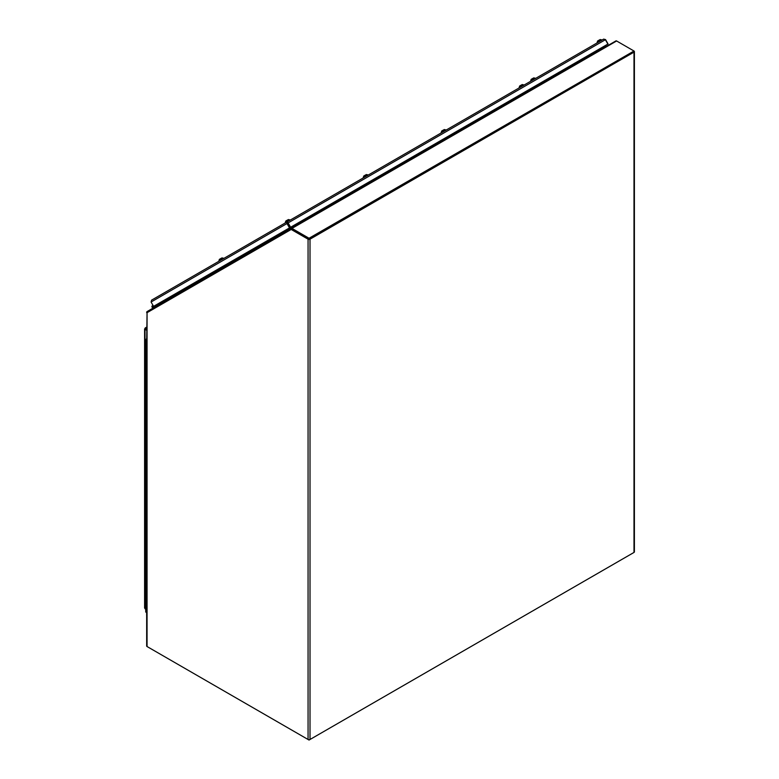 <?xml version="1.0" encoding="UTF-8"?>
<svg xmlns="http://www.w3.org/2000/svg" width="779" height="779" viewBox="0 0 779 779"><rect width="100%" height="100%" fill="white"/><g stroke="black" fill="none" stroke-linecap="round" stroke-linejoin="round"><path stroke-width="1.17" d="M146.666 338.914A1.967 1.139 0 0 0 146.296 339.079A1.967 1.139 0 0 0 145.722 339.878A1.967 1.139 0 0 0 146.666 340.851M146.647 424.477A1.967 1.139 180 0 1 145.722 423.513L145.722 413.065A1.967 1.139 0 0 0 146.647 414.029A1.967 1.139 180 0 1 146.296 413.863A1.967 1.139 180 0 1 145.722 413.065L145.722 402.607A1.967 1.139 0 0 0 146.296 403.415A1.967 1.139 0 0 0 146.647 403.571A1.967 1.139 180 0 1 145.722 402.607L145.722 392.158A1.967 1.139 180 0 0 146.296 392.957A1.967 1.139 180 0 0 146.647 393.122A1.967 1.139 0 0 1 145.722 392.149L145.722 381.7A1.967 1.139 0 0 0 146.296 382.508A1.967 1.139 0 0 0 146.647 382.664A1.967 1.139 180 0 1 145.722 381.7L145.722 371.252A1.967 1.139 180 0 1 145.722 371.242A1.967 1.139 0 0 0 146.647 372.206A1.967 1.139 180 0 1 146.296 372.05A1.967 1.139 180 0 1 145.722 371.252L145.722 360.784A1.967 1.139 0 0 0 146.296 361.592A1.967 1.139 0 0 0 146.647 361.758A1.967 1.139 180 0 1 145.722 360.784L145.722 350.336A1.967 1.139 0 0 0 146.647 351.3A1.967 1.139 180 0 1 146.296 351.144A1.967 1.139 180 0 1 145.722 350.336L145.722 339.878M146.647 591.748A1.967 1.139 180 0 1 145.722 590.784A1.967 1.139 0 0 0 146.296 591.592A1.967 1.139 0 0 0 146.647 591.748M146.647 612.664A1.967 1.139 180 0 1 146.296 612.498A1.967 1.139 180 0 1 145.722 611.7L145.722 601.242A1.967 1.139 0 0 0 146.647 602.206A1.967 1.139 180 0 1 146.296 602.04A1.967 1.139 180 0 1 145.722 601.242L145.722 580.336A1.967 1.139 180 0 1 145.722 580.326A1.967 1.139 0 0 0 146.647 581.29A1.967 1.139 180 0 1 146.296 581.134A1.967 1.139 180 0 1 145.722 580.336M146.647 570.841A1.967 1.139 180 0 1 145.722 569.877A1.967 1.139 0 0 0 146.296 570.686A1.967 1.139 0 0 0 146.647 570.841M146.647 549.925A1.967 1.139 180 0 1 145.722 548.961A1.967 1.139 0 0 0 146.296 549.77A1.967 1.139 0 0 0 146.647 549.935M145.722 580.326L145.722 559.419A1.967 1.139 0 0 0 146.647 560.383A1.967 1.139 180 0 1 146.296 560.228A1.967 1.139 180 0 1 145.722 559.419L145.722 538.513A1.967 1.139 0 0 0 146.647 539.477A1.967 1.139 180 0 1 146.296 539.321A1.967 1.139 180 0 1 145.722 538.513L145.722 528.055A1.967 1.139 0 0 0 146.296 528.863A1.967 1.139 0 0 0 146.647 529.029A1.967 1.139 180 0 1 145.722 528.055L145.722 517.607A1.967 1.139 0 0 0 146.647 518.571A1.967 1.139 180 0 1 146.296 518.415A1.967 1.139 180 0 1 145.722 517.607L145.722 507.148A1.967 1.139 0 0 0 146.296 507.957A1.967 1.139 0 0 0 146.647 508.112A1.967 1.139 180 0 1 145.722 507.148L145.722 496.7A1.967 1.139 0 0 0 146.647 497.654M146.647 487.206A1.967 1.139 180 0 1 145.722 486.242A1.967 1.139 0 0 0 146.296 487.05A1.967 1.139 0 0 0 146.647 487.206M146.647 466.3A1.967 1.139 180 0 1 145.722 465.336A1.967 1.139 0 0 0 146.296 466.144A1.967 1.139 0 0 0 146.647 466.3M146.647 497.664A1.967 1.139 180 0 1 146.296 497.499A1.967 1.139 180 0 1 145.722 496.7L145.722 475.794A1.967 1.139 0 0 0 146.647 476.748A1.967 1.139 180 0 1 146.296 476.592A1.967 1.139 180 0 1 145.722 475.794A1.967 1.139 180 0 1 145.722 475.784L145.722 454.878A1.967 1.139 0 0 0 146.647 455.842A1.967 1.139 180 0 1 146.296 455.686A1.967 1.139 180 0 1 145.722 454.878L145.722 444.419A1.967 1.139 0 0 0 146.296 445.228A1.967 1.139 0 0 0 146.647 445.393A1.967 1.139 180 0 1 145.722 444.419L145.722 433.971A1.967 1.139 0 0 0 146.647 434.935A1.967 1.139 180 0 1 146.296 434.779A1.967 1.139 180 0 1 145.722 433.971L145.722 423.513A1.967 1.139 0 0 0 146.296 424.321A1.967 1.139 0 0 0 146.647 424.487M146.666 340.248A1.198 0.691 180 0 1 146.491 339.878A1.198 0.691 180 0 1 146.666 339.517A1.198 0.691 180 0 0 146.491 339.878M153.327 307.987A1.168 0.672 60 0 1 152.168 307.306A1.168 0.672 60 0 1 152.168 305.972L152.168 305.972A1.168 0.672 60 0 1 152.402 305.913L153.346 305.952M153.064 305.456L152.168 305.972L153.064 305.456M152.431 306.42L153.073 307.53L152.431 306.42M163.064 301.346L154.7 305.728M154.894 306.069L153.19 306.42A1.168 0.672 60 0 1 153.346 307.987M154.388 305.904L153.775 306.254M158.137 305.212L157.874 304.764L153.775 307.13L154.038 307.578M157.874 304.764L154.894 306.468M287.646 223.174L290.158 227.517L290.616 227.254L288.103 222.901L287.646 223.174L290.148 227.517L289.506 227.896L286.993 223.544L287.646 223.174M290.616 227.254L607.893 44.072L605.38 39.729L603.667 39.116L605.565 39.612L608.078 43.965L603.744 46.467L603.998 46.915M602.001 48.064L601.748 47.616L597.61 50.012L598.379 50.976M289.506 227.896L153.58 306.361L151.077 302.018L286.993 223.544L287.052 221.918L288.103 222.901L605.565 39.612M151.077 302.018L151.593 300.129L603.667 39.116L287.052 221.918L287.509 222.716M154.495 308.377A1.383 0.798 60 0 0 154.748 308.026L154.115 307.462L147.007 311.639A1.383 0.798 60 0 0 146.725 312.272L146.725 312.613M154.115 307.462L158.108 305.164M146.666 330.267L145.011 329.313L145.663 328.183L146.666 329.517L145.342 329.118M145.011 607.26L145.011 328.563L146.666 327.599M146.666 328.757L145.663 328.183M145.011 329.313L145.663 328.933M145.663 609.139L145.011 608.759M633.668 552.632L309.039 740.05L147.698 646.901M309.039 238.997L633.668 51.58L633.668 50.82L616.617 40.975A1.383 0.798 -120 0 0 615.926 40.907L291.297 228.335A1.383 0.798 60 0 1 291.989 228.403L309.039 238.247L309.039 238.997L291.989 229.153M291.774 229.123L283.936 233.651A1.383 0.798 60 0 1 283.498 233.69L283.332 232.863L615.926 40.907M605.526 46.847L608.097 45.435M309.039 238.247L633.989 51.015A1.383 0.798 180 0 1 634.398 51.58A1.383 0.798 180 0 1 633.989 52.144L310.013 239.182A1.383 0.798 180 0 1 308.065 239.182L291.2 229.454L291.852 229.075L308.708 238.812M290.372 229.932L283.936 233.651M289.418 229.347L283.332 232.863M601.193 49.34L598.136 51.112L597.405 50.119M309.36 238.812L633.473 51.58M634.398 51.58L634.398 551.873A1.383 0.798 180 0 1 633.989 552.438L310.013 739.485A1.383 0.798 180 0 1 308.065 739.485L147.056 646.531L147.056 312.681L291.2 229.454M147.056 312.681L146.666 343.675A1.383 0.798 180 0 1 146.647 343.539L146.647 615.352A1.383 0.798 0 0 0 146.666 615.488L146.666 646.093A1.383 0.798 0 0 0 147.056 646.531M147.25 312.564L146.666 312.622M283.244 234.051L282.787 233.252L154.349 307.403L154.807 308.202M283.342 232.931L282.787 233.252M163.191 302.301L162.869 301.006M605.556 46.896L601.232 49.398M527.607 91.903L523.284 94.395M449.658 136.9L445.335 139.402M371.71 181.906L367.386 184.399M227.127 265.386L222.804 267.879M293.216 226.825L289.545 228.948M371.271 181.76L367.484 183.941M288.61 224.839L287.412 222.775M449.103 136.822L445.432 138.944M527.159 91.756L523.381 93.938M605.108 46.759L601.33 48.941M226.689 265.24L224.401 266.554M223.797 266.428L223.203 266.769M531.502 79.166L530.859 80.51L531.122 79.39L533.235 78.173L531.502 79.166M597.921 40.82L597.659 41.939L597.542 41.044L599.655 39.826L597.921 40.82M519.982 85.826L519.33 87.16L519.593 86.05L521.706 84.823L519.982 85.826M442.034 130.823L441.771 131.943L441.644 131.047L443.767 129.83L442.034 130.823M364.085 175.83L363.822 176.94L363.705 176.054L365.818 174.827L364.085 175.83M286.136 220.827L285.484 222.171L285.757 221.051L287.87 219.834L286.136 220.827M219.717 259.183L219.454 260.293L219.337 259.397L221.45 258.18L219.717 259.183M152.402 305.913L153.093 305.514M154.943 306.41L163.23 301.629M151.593 300.129L287.052 221.918M616.617 40.975L291.989 228.403M293.157 226.728L367.435 183.844M371.213 181.663L445.374 138.847M449.045 136.724L523.322 93.84M527.101 91.659L597.814 50.83M308.065 239.182L308.065 739.485M310.013 739.485L310.013 239.182M633.989 52.144L633.989 552.438M289.486 228.851L226.631 265.142M222.96 267.255L163.278 301.716M535.154 78.679L530.772 80.909L531.122 79.39M533.732 77.881L535.134 78.173L530.674 80.753M601.554 40.342L597.191 42.563L597.542 41.044M600.151 39.534L601.554 39.826L597.094 42.407M523.605 85.339L519.242 87.569L519.593 86.05M522.203 84.541L523.605 84.833L519.145 87.404M445.656 130.346L441.294 132.566L441.644 131.047M444.254 129.538L445.656 129.83L441.196 132.411M367.717 175.343L363.345 177.573L363.705 176.054M366.315 174.545L367.707 174.837L363.257 177.408M289.769 220.35L285.396 222.57L285.757 221.051M288.366 219.542L289.769 219.844L285.309 222.414M223.349 258.696L218.977 260.916L219.337 259.397M221.947 257.898L223.349 258.19L218.889 260.761M146.666 327.131L145.137 328.017M144.602 328.933L144.602 608.01M147.007 312.593L147.504 312.418M223.544 265.98L224.011 266.788"/></g></svg>
